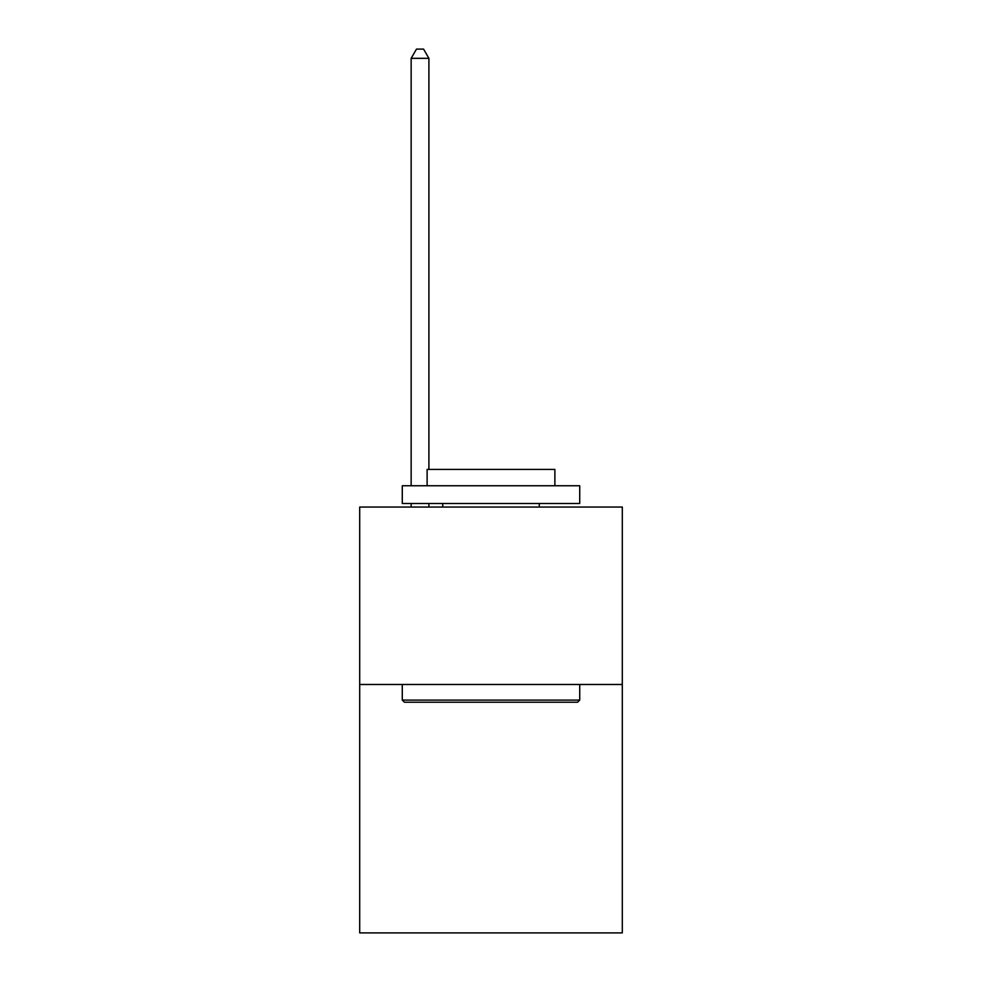 <?xml version="1.0" encoding="UTF-8"?>
<svg xmlns="http://www.w3.org/2000/svg" width="982" height="982" viewBox="0 0 982 982"><rect width="100%" height="100%" fill="white"/><g stroke="black" fill="none" stroke-linecap="round" stroke-linejoin="round"><path stroke-width="1.47" d="M622.306 684.479L622.306 932.9L359.694 932.9L359.694 507.043L622.306 507.043L622.306 684.479L359.694 684.479M404.412 702.228L402.276 700.092L579.724 700.092L577.588 702.228L404.412 702.228M579.724 485.746L579.724 503.496L402.276 503.496L402.276 485.746L579.724 485.746M427.121 485.746L427.121 469.421L554.879 469.421L554.879 485.746M579.724 684.479L579.724 700.092M402.276 684.479L402.276 700.092M539.265 503.496L539.265 507.043M442.735 503.496L442.735 507.043M428.901 469.421L428.901 58.331L411.151 58.331L411.151 485.746M411.151 503.496L411.151 507.043M428.901 503.496L428.901 507.043M411.151 58.331L416.478 49.1L423.573 49.1L428.901 58.331"/></g></svg>
